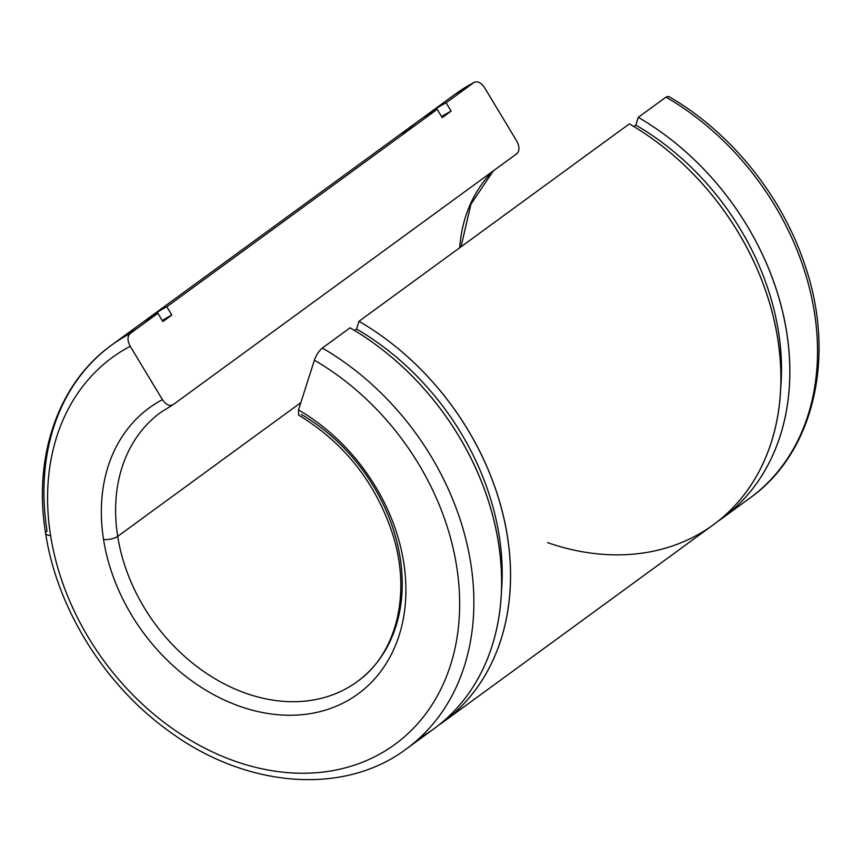 <?xml version="1.0" encoding="UTF-8"?>
<svg xmlns="http://www.w3.org/2000/svg" width="862" height="862" viewBox="0 0 862 862"><rect width="100%" height="100%" fill="white"/><g stroke="black" fill="none" stroke-linecap="round" stroke-linejoin="round"><path stroke-width="1.29" d="M173.122 404.666C169.577 406.498 166.021 404.828 162.444 399.656C166.021 404.828 169.577 406.498 173.122 404.666L516.769 153.748C519.678 150.861 519.657 146.605 516.715 140.98L484.509 87.601C480.931 82.429 477.365 80.759 473.82 82.59A249.98 193.788 -126.1 0 0 455.158 94.227A249.98 193.788 53.9 0 1 473.82 82.59L455.158 94.227L427.455 114.452A249.98 193.788 53.9 0 1 446.117 102.815L473.82 82.59C477.365 80.759 480.931 82.429 484.509 87.601L516.715 140.98C519.657 146.605 519.678 150.861 516.769 153.748L173.122 404.666L160.655 412.445A166.657 129.192 -126.1 0 0 117.695 536.358A166.657 129.192 53.9 0 1 160.655 412.445M125.949 335.824A249.98 193.788 53.9 0 1 157.886 313.283L130.184 333.508C127.264 336.395 127.285 340.652 130.237 346.287L162.444 399.656A177.076 137.263 -126.1 0 0 103.559 539.569A177.076 137.263 53.9 0 1 162.444 399.656L130.237 346.287A239.571 185.718 -126.1 0 0 50.589 535.571A239.571 185.718 53.9 0 1 130.237 346.287C127.285 340.652 127.264 336.395 130.184 333.508A249.98 193.788 -126.1 0 0 111.521 345.145C58.142 383.353 32.928 456.849 45.621 533.319A10.419 3.631 -9 0 0 50.589 535.571A10.419 3.631 171 0 1 45.621 533.319A10.419 3.631 171 0 1 47.076 531.024A249.98 193.788 53.9 0 1 111.521 345.145A249.98 193.788 53.9 0 1 130.184 333.508L157.886 313.283L162.896 321.58L171.818 315.061L166.808 306.764A249.98 193.788 -126.1 0 0 143.749 321.741A249.98 193.788 53.9 0 1 148.145 318.401A249.98 193.788 53.9 0 1 166.808 306.764L437.196 109.334L442.206 117.641L451.128 111.123L446.117 102.815A249.98 193.788 -126.1 0 0 423.059 117.792A249.98 193.788 53.9 0 1 427.455 114.452M473.82 82.59L446.117 102.815L451.128 111.123A240.261 186.257 -126.1 0 0 441.581 116.618A240.261 186.257 53.9 0 1 451.128 111.123L442.206 117.641L437.196 109.334A249.98 193.788 -126.1 0 0 418.533 120.971L148.145 318.401M401.767 135.205A249.98 193.788 53.9 0 1 437.196 109.334L166.808 306.764L171.818 315.061A240.261 186.257 -126.1 0 0 162.271 320.567A240.261 186.257 53.9 0 1 171.818 315.061L162.896 321.58L157.886 313.283A249.98 193.788 -126.1 0 0 139.224 324.92L111.521 345.145M45.621 533.319C57.043 608.41 104.291 684.471 167.907 730.394C244.786 787.868 343.421 796.316 406.347 748.927L434.06 728.702A249.98 193.788 -126.1 0 0 350.058 327.808L322.356 348.043A249.98 193.788 53.9 0 1 406.347 748.927A249.98 193.788 -126.1 0 0 322.356 348.043C318.972 350.888 316.311 354.95 314.393 360.208A239.571 185.718 53.9 0 1 457.582 633.99A239.571 185.718 53.9 0 1 256.596 767.589A239.571 185.718 53.9 0 1 50.589 535.571A239.571 185.718 -126.1 0 0 256.596 767.589A239.571 185.718 -126.1 0 0 457.582 633.99A239.571 185.718 -126.1 0 0 314.393 360.208L298.511 409.946A177.076 137.263 53.9 0 1 404.375 612.3A177.076 137.263 53.9 0 1 255.831 711.075A177.076 137.263 53.9 0 1 103.559 539.569A177.076 137.263 -126.1 0 0 255.831 711.075A177.076 137.263 -126.1 0 0 404.375 612.3A177.076 137.263 -126.1 0 0 298.511 409.946L298.597 415.075C344.552 443.046 376.004 483.054 392.964 535.087C411.573 594.618 396.164 654.215 357.213 681.637A166.657 129.192 53.9 0 1 213.571 677.877A166.657 129.192 53.9 0 1 117.695 536.358L300.849 402.629L117.695 536.358A10.419 3.631 171 0 1 103.559 539.569A10.419 3.631 -9 0 0 117.695 536.358A166.657 129.192 -126.1 0 0 213.571 677.877A166.657 129.192 -126.1 0 0 357.213 681.637A166.657 129.192 -126.1 0 0 301.183 414.353M493.096 171.032A166.657 129.192 -126.1 0 0 459.672 247.771A166.657 129.192 53.9 0 1 493.096 171.032M298.597 415.075L298.511 409.946L314.393 360.208C316.311 354.95 318.972 350.888 322.356 348.043L350.058 327.808A249.98 193.788 53.9 0 1 498.02 539.957A249.98 193.788 53.9 0 1 419.622 738.023M501.436 591.925A240.261 186.257 -126.1 0 0 356.512 329.025L354.541 330.469L356.512 329.025A240.261 186.257 53.9 0 1 501.436 591.925M438.456 725.362A249.98 193.788 -126.1 0 0 505.682 526.477A249.98 193.788 -126.1 0 0 358.991 321.289L356.512 329.025L358.991 321.289A249.98 193.788 53.9 0 1 442.982 722.184A249.98 193.788 53.9 0 1 438.456 725.362M442.982 722.184L713.359 524.764A249.98 193.788 -126.1 0 0 629.368 123.869L358.991 321.289L629.368 123.869A249.98 193.788 53.9 0 1 776.974 420.193A249.98 193.788 53.9 0 1 547.575 542.64M780.746 387.986A240.261 186.257 -126.1 0 0 635.822 125.087L633.85 126.531L635.822 125.087A240.261 186.257 53.9 0 1 780.746 387.986M717.766 521.413A249.98 193.788 -126.1 0 0 784.98 322.528A249.98 193.788 -126.1 0 0 638.289 117.351L635.822 125.087L638.289 117.351A249.98 193.788 53.9 0 1 722.291 518.245A249.98 193.788 53.9 0 1 717.766 521.413M668.589 96.404L666.003 97.115L668.589 96.404C730.06 131.692 781.371 194.887 804.365 263.535C836.517 354.735 814.719 452.216 749.994 498.01A249.98 193.788 -126.1 0 0 666.003 97.115L638.289 117.351L666.003 97.115A249.98 193.788 53.9 0 1 749.994 498.01L722.291 518.245M493.344 170.848L470.932 204.197L461.041 246.769"/></g></svg>
